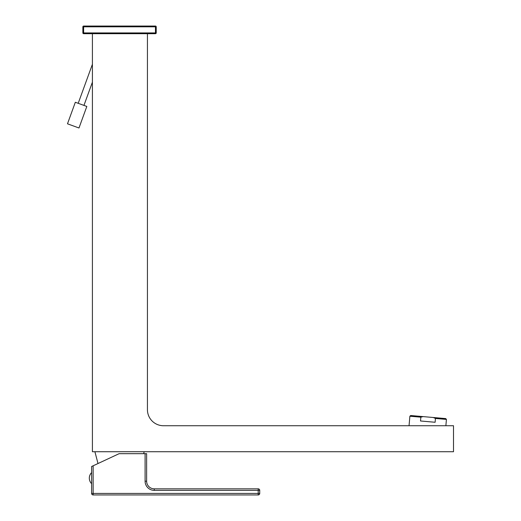 <?xml version="1.0" encoding="UTF-8"?>
<svg xmlns="http://www.w3.org/2000/svg" width="521" height="521" viewBox="0 0 521 521"><rect width="100%" height="100%" fill="white"/><g stroke="black" fill="none" stroke-linecap="round" stroke-linejoin="round"><path stroke-width="0.78" d="M420.851 417.178L420.519 420.981L435.12 422.264L435.452 418.454L433.322 417.503L423.111 416.605L420.851 417.178L409.877 416.22L409.044 425.735M409.877 416.22L410.704 415.524L423.111 416.605M433.322 417.503L445.729 418.584L446.425 419.412L445.872 425.735M446.425 419.412L435.452 418.454M147.436 33.689L147.436 409.688A16.047 16.047 0 0 0 163.49 425.735L453.511 425.735L453.511 451.72L92.412 451.72L92.412 33.689M156.228 32.927L155.46 32.927L155.46 33.689A0.762 0.762 0 0 0 156.228 32.927A0.762 0.762 0 0 1 155.46 33.689L83.627 33.689A0.762 0.762 0 0 1 82.865 32.927L82.865 26.812L156.228 26.812L156.228 32.927L156.228 26.812A0.762 0.762 0 0 0 155.46 26.05A0.762 0.762 0 0 1 156.228 26.812M82.865 32.927L83.627 32.927L83.627 26.05L155.46 26.05L155.46 32.927L83.627 32.927L83.627 33.689A0.762 0.762 0 0 1 82.865 32.927L82.865 26.812A0.762 0.762 0 0 1 83.627 26.05A0.762 0.762 0 0 0 82.865 26.812M91.605 493.42L93.129 493.42L93.129 494.95A1.53 1.53 0 0 1 91.605 493.42L91.605 466.51L93.129 465.8L93.129 493.42L258.201 493.42L258.201 490.365L154.268 490.365A9.17 9.17 0 0 1 145.099 481.196L145.099 453.68L146.629 453.68L146.629 481.196L146.629 453.68M145.099 453.68L119.114 453.68L93.129 465.8M145.099 481.196L146.629 481.196A7.639 7.639 0 0 0 154.268 488.835A7.639 7.639 0 0 1 146.629 481.196A7.639 7.639 0 0 0 154.268 488.835L250.562 488.835M93.129 494.95L258.201 494.95L258.201 493.42L259.732 493.42A1.53 1.53 0 0 1 258.201 494.95A1.53 1.53 0 0 0 259.732 493.42L259.732 490.365L259.732 493.42M259.732 490.365L258.201 490.365L258.201 488.835A1.53 1.53 0 0 1 259.732 490.365A1.53 1.53 0 0 0 258.201 488.835L154.268 488.835L154.268 490.365M91.605 484.1L91.605 478.135M91.605 483.657A7.789 7.789 0 0 1 91.605 472.619M78.209 103.308L92.412 64.265M83.953 105.398L92.412 82.142M86.825 106.447L75.33 102.266L67.489 123.809L78.984 127.99L86.825 106.447M98 463.527L94.907 451.72M143.666 453.68L144.18 451.72"/></g></svg>
